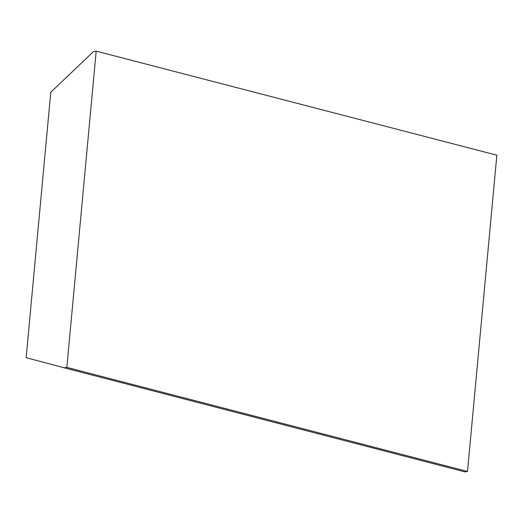 <?xml version="1.0" encoding="UTF-8"?>
<svg xmlns="http://www.w3.org/2000/svg" width="523" height="523" viewBox="0 0 523 523"><rect width="100%" height="100%" fill="white"/><g stroke="black" fill="none" stroke-linecap="round" stroke-linejoin="round"><path stroke-width="0.78" d="M93.545 51.535L50.777 92.244L26.15 357.686L64.211 367.806L66.846 367.401L96.186 51.136L93.545 51.535M64.211 367.806L464.875 471.864L467.51 471.465L496.85 155.194L96.186 51.136M467.51 471.465L66.846 367.401"/></g></svg>
